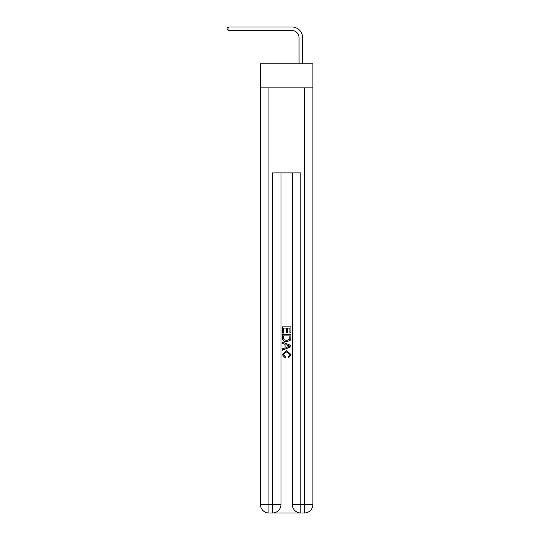 <?xml version="1.0" encoding="UTF-8"?>
<svg xmlns="http://www.w3.org/2000/svg" width="540" height="540" viewBox="0 0 540 540"><rect width="100%" height="100%" fill="white"/><g stroke="black" fill="none" stroke-linecap="round" stroke-linejoin="round"><path stroke-width="0.81" d="M312.869 87.865L312.869 63.774L260.435 63.774L260.435 87.865L312.869 87.865L312.869 504.495L304.364 504.495L304.364 87.865M299.052 63.774L299.052 37.631A7.088 7.088 153.4 0 0 291.965 30.544L228.974 30.544L227.131 29.477L227.131 28.06L228.974 27L291.965 27A10.631 10.631 -27.6 0 1 302.596 37.631L302.596 63.774M273.119 513L300.186 513M300.821 513L300.821 504.495L292.322 504.495A8.505 8.505 0 0 0 300.821 513L304.364 513L304.364 504.495L300.821 504.495L300.821 172.894L272.477 172.894L272.477 504.495L260.435 504.495L260.435 87.865M280.982 172.894L280.982 504.495A8.505 8.505 0 0 1 272.477 513L268.94 513A8.505 8.505 0 0 1 260.435 504.495M292.322 504.495L292.322 172.894M304.364 513A8.505 8.505 0 0 0 312.869 504.495M282.4 333.079L282.4 326.869L290.905 326.869L290.905 332.863L289.919 332.863L289.919 328.064L287.307 328.064L287.307 332.539L286.322 332.539L286.322 328.064L283.379 328.064L283.379 333.079L282.4 333.079M282.4 337.763L282.4 334.719L290.905 334.719L290.776 339.127L290.169 340.362L286.7 341.692C283.979 341.705 282.548 340.396 282.4 337.763M283.379 335.914L283.979 339.674L286.713 340.49L289.744 339.046L289.919 335.914L283.379 335.914M282.4 343.325L282.4 342.056L290.905 345.431L290.905 346.781L282.4 350.156L282.4 348.887L285.019 347.922L285.019 344.297L282.4 343.325M288.353 345.526L285.998 344.655L285.998 347.558L289.919 346.106L288.353 345.526M283.271 354.463L285.404 356.846L285.12 358.047L282.292 354.571L286.713 350.629L291.013 354.55L288.542 357.824L288.286 356.63L290.027 354.49L286.72 351.83L283.271 354.463M299.052 37.631A7.088 7.088 152.4 0 0 291.965 30.544A7.088 7.088 152.4 0 1 299.052 37.631A7.088 7.088 152.4 0 0 291.965 30.544A7.088 7.088 152.4 0 1 299.052 37.631A7.088 7.088 152.4 0 0 291.965 30.544A7.088 7.088 152.4 0 1 299.052 37.631A7.088 7.088 152.4 0 0 291.965 30.544A7.088 7.088 152.4 0 1 299.052 37.631A7.088 7.088 152.4 0 0 291.965 30.544A7.088 7.088 152.4 0 1 299.052 37.631A7.088 7.088 152.4 0 0 291.965 30.544A7.088 7.088 152.4 0 1 299.052 37.631A7.088 7.088 152.4 0 0 291.965 30.544A7.088 7.088 152.4 0 1 299.052 37.631A7.088 7.088 152.4 0 0 291.965 30.544A7.088 7.088 152.4 0 1 299.052 37.631A7.088 7.088 152.4 0 0 291.965 30.544A7.088 7.088 152.4 0 1 299.052 37.631A7.088 7.088 152.4 0 0 291.965 30.544A7.088 7.088 152.4 0 1 299.052 37.631A7.088 7.088 152.4 0 0 291.965 30.544A7.088 7.088 152.4 0 1 299.052 37.631A7.088 7.088 152.4 0 0 291.965 30.544A7.088 7.088 152.4 0 1 299.052 37.631A7.088 7.088 152.4 0 0 291.965 30.544A7.088 7.088 152.4 0 1 299.052 37.631A7.088 7.088 152.4 0 0 291.965 30.544A7.088 7.088 152.4 0 1 299.052 37.631A7.088 7.088 152.4 0 0 291.965 30.544A7.088 7.088 152.4 0 1 299.052 37.631A7.088 7.088 152.4 0 0 291.965 30.544A7.088 7.088 152.4 0 1 299.052 37.631A7.088 7.088 152.4 0 0 291.965 30.544A7.088 7.088 152.4 0 1 299.052 37.631A7.088 7.088 152.4 0 0 291.965 30.544A7.088 7.088 152.4 0 1 299.052 37.631A7.088 7.088 152.4 0 0 291.965 30.544A7.088 7.088 152.4 0 1 299.052 37.631A7.088 7.088 152.4 0 0 291.965 30.544A7.088 7.088 152.4 0 1 299.052 37.631A7.088 7.088 152.4 0 0 291.965 30.544A7.088 7.088 152.4 0 1 299.052 37.631A7.088 7.088 152.4 0 0 291.965 30.544A7.088 7.088 152.4 0 1 299.052 37.631A7.088 7.088 152.4 0 0 291.965 30.544A7.088 7.088 152.4 0 1 299.052 37.631A7.088 7.088 152.4 0 0 291.965 30.544A7.088 7.088 152.4 0 1 299.052 37.631A7.088 7.088 152.4 0 0 291.965 30.544A7.088 7.088 152.4 0 1 299.052 37.631A7.088 7.088 152.4 0 0 291.965 30.544A7.088 7.088 152.4 0 1 299.052 37.631A7.088 7.088 152.4 0 0 291.965 30.544A7.088 7.088 152.4 0 1 299.052 37.631A7.088 7.088 152.4 0 0 291.965 30.544A7.088 7.088 152.4 0 1 299.052 37.631A7.088 7.088 152.4 0 0 291.965 30.544A7.088 7.088 152.4 0 1 299.052 37.631A7.088 7.088 152.4 0 0 291.965 30.544A7.088 7.088 152.4 0 1 299.052 37.631A7.088 7.088 152.4 0 0 291.965 30.544A7.088 7.088 152.4 0 1 299.052 37.631A7.088 7.088 152.4 0 0 291.965 30.544A7.088 7.088 152.4 0 1 299.052 37.631A7.088 7.088 152.4 0 0 291.965 30.544A7.088 7.088 152.4 0 1 299.052 37.631A7.088 7.088 152.4 0 0 291.965 30.544M228.974 30.544L228.974 27L291.965 27M268.94 87.865L268.94 513M280.982 504.495L272.477 504.495L272.477 513"/></g></svg>
